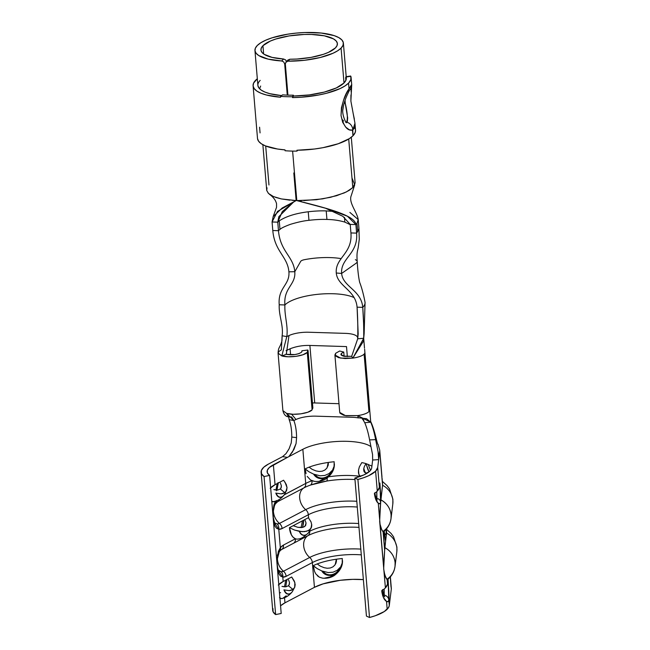 <?xml version="1.0" encoding="UTF-8"?>
<svg xmlns="http://www.w3.org/2000/svg" width="650" height="650" viewBox="0 0 650 650"><rect width="100%" height="100%" fill="white"/><g stroke="black" fill="none" stroke-linecap="round" stroke-linejoin="round"><path stroke-width="0.97" d="M364.106 354.128A15.039 4.721 175.2 0 1 352.844 358.109L340.559 358.101L334.921 354.957L335.692 353.251L335.197 355.737L338.642 357.671L345.101 358.54L352.844 358.109L351.666 356.346L344.297 356.338L340.909 354.453L341.372 353.429L343.761 352.072L344.118 356.306L343.761 352.072L339.674 351L335.692 353.251L339.674 351L343.761 352.072L341.372 353.429L341.534 355.363L341.372 353.429L341.079 354.916L343.143 356.078L351.666 356.346L357.711 338.788L351.666 356.346L352.844 358.109L363.326 341.404L363.707 338.284L352.844 358.109A15.039 4.721 175.2 0 0 364.106 354.128L368.932 411.629L364.106 354.128A15.039 4.721 175.2 0 0 364.886 352.446L369.712 409.939A15.039 4.721 175.2 0 1 368.932 411.629A15.039 4.721 -4.8 0 0 369.712 409.939L370.752 422.216C372.702 426.839 374.327 432.648 375.627 439.644L378.568 454.155L378.666 459.599L372.661 460.029L371.702 467.829A34.669 10.879 175.2 0 1 369.915 471.031A34.669 10.879 175.2 0 1 354.843 478.059L366.438 616.102L354.843 478.059L357.914 479.456L363.732 477.685L368.713 475.686L375.602 471.209L377.276 491.132A40.682 12.773 -4.8 0 0 379.373 487.378L377.699 467.456A40.682 12.773 175.2 0 1 375.602 471.209L377.699 467.456L379.706 451.1L382.574 485.257L380.648 502.556L379.892 503.709L378.292 503.238L379.511 517.749L380.648 502.556L380.583 494.089L379.909 483.007L379.373 487.378L377.699 467.456L379.706 451.1L382.574 485.257A45.126 14.162 -4.8 0 0 382.598 484.323L382.054 478.043M339.723 412.303L340.023 413.229L343.468 415.163L346.401 415.756L357.679 415.61A15.039 4.721 -4.8 0 0 368.932 411.629A15.039 4.721 175.2 0 1 357.671 415.602L370.752 422.216L364.756 422.711C366.689 427.286 368.306 433.014 369.598 439.896C368.306 433.014 366.689 427.286 364.756 422.711L362.611 419.087L364.756 422.711L370.752 422.216L366.559 418.689L358.321 417.771L357.671 415.602L345.377 415.594L339.771 412.441M286.26 353.259L286.349 354.331L286.26 353.259M282.945 410.678L286.642 413.408C293.646 415.594 308.969 413.465 312.106 409.866L307.271 352.373L307.848 350.017L301.933 350.781L301.592 352.194C297.651 354.648 292.565 355.355 286.317 354.323L281.816 355.916L278.078 353.178L278.858 351.488L281.361 349.863L282.124 335.766L286.804 336.594L288.974 335.571A18.054 5.663 175.2 0 1 308.774 332.239L345.394 333.369A18.054 5.663 175.2 0 1 357.622 337.618L357.63 337.683M312.886 408.168L308.059 350.675L307.848 350.017L307.271 352.373C304.168 355.989 288.771 358.101 281.808 355.916L288.267 356.785L296.018 356.354L302.973 354.738L307.271 352.373L312.106 409.866L312.674 407.509L312.886 408.192M335.757 563.745L336.383 559.577A11.692 3.494 177.1 0 1 336.448 559.764L336.342 561.974L334.864 565.053L332.938 566.865L330.33 567.978L327.291 568.254L324.131 567.694L320.287 566.126L317.208 563.94A39.106 12.277 -4.8 0 0 313.276 565.663L314.559 571.488L315.762 573.861L319.321 577.159L322.465 578.126M321.758 570.919L328.217 572.561L333.003 572.211L337.155 570.359L340.218 567.32A11.286 9.563 -63 0 1 323.277 571.488A11.286 9.563 117 0 0 340.218 567.32L337.155 570.359L333.003 572.211L328.217 572.561L321.758 570.919A12.082 10.229 117 0 0 331.89 575.12A12.082 10.229 117 0 0 340.925 566.207L342.209 563.079L342.306 558.521L342.209 563.079L340.925 566.207A12.082 10.229 -63 0 1 331.89 575.12A12.082 10.229 -63 0 1 321.758 570.919L317.208 568.628L313.276 565.663A39.106 12.277 175.2 0 1 317.208 563.94L320.287 566.126L324.131 567.694L327.291 568.254L330.33 567.978L332.938 566.865L334.864 565.053L336.342 561.974L336.359 559.227A39.106 12.277 175.2 0 1 342.306 558.521A39.106 12.277 -4.8 0 0 336.359 559.227L336.497 560.641M328.201 464.514L328.258 462.808A11.692 3.494 177.1 0 1 328.323 462.987L328.217 465.197L326.739 468.284L324.813 470.088L322.197 471.201L319.166 471.477L316.006 470.917L312.162 469.349L309.083 467.163A39.106 12.277 -4.8 0 0 305.151 468.894L306.053 473.639M313.625 474.151L320.092 475.792L324.878 475.434L329.03 473.59L332.093 470.543A11.286 9.563 -63 0 1 315.152 474.711A11.286 9.563 117 0 0 332.093 470.543L329.03 473.59L324.878 475.434L320.092 475.792L313.625 474.151A12.082 10.229 117 0 0 323.765 478.351A12.082 10.229 117 0 0 332.8 469.43L334.084 466.302L334.181 461.744L334.084 466.302L332.8 469.43A12.082 10.229 -63 0 1 323.765 478.351A12.082 10.229 -63 0 1 313.625 474.151L309.083 471.859L305.151 468.894A39.106 12.277 175.2 0 1 309.083 467.163C314.494 465.099 320.881 463.531 328.234 462.459C320.881 463.531 314.494 465.099 309.083 467.163L312.162 469.349L316.006 470.917L319.166 471.477L322.197 471.201L324.813 470.088L326.739 468.284L328.217 465.197L328.234 462.451A39.106 12.277 175.2 0 1 334.181 461.744A39.106 12.277 -4.8 0 0 328.234 462.451L328.372 463.864M365.674 464.149L366.048 463.621A39.106 12.277 -4.8 0 0 361.814 462.605A39.106 12.277 175.2 0 1 366.048 463.621L365.674 464.149A11.692 3.307 174.4 0 1 366.104 463.978A11.692 3.307 -5.6 0 0 365.674 464.149L364.366 466.529L365.674 464.149M359.369 466.854L361.814 462.605L359.369 466.854L358.499 470.226L359.369 466.854M386.352 529.035L386.612 532.139A45.126 14.162 -4.8 0 1 386.588 533.073L385.621 541.003A6.021 5.899 -21.5 0 0 385.287 539.362A6.021 5.899 158.5 0 1 385.621 541.003L384.8 547.625A19.679 18.647 7 0 1 395.037 566.353L396.825 551.801A19.679 18.647 -173 0 0 386.588 533.073L386.262 529.141L386.588 533.073L385.621 541.003A16.543 1.032 86.4 0 1 384.231 531.131L385.621 541.003L384.662 550.371L383.118 531.968L381.81 529.953L380.055 524.282L383.524 565.573L384.662 550.371L383.419 531.115A19.679 18.647 7 0 0 391.024 518.538L391.089 514.889C390.325 508.243 386.896 503.214 380.786 499.809A19.679 18.647 7 0 1 391.024 518.538L390.39 521.625C389.139 525.826 386.742 529.271 383.183 531.96L381.339 528.872L380.055 524.282L378.292 503.238L375.814 499.533L374.4 493.415A40.682 12.773 -4.8 0 0 377.276 491.132L375.602 471.209A40.682 12.773 175.2 0 1 357.914 479.456L369.509 617.5A40.682 12.773 -4.8 0 0 387.189 609.253A40.682 12.773 -4.8 0 0 389.293 605.499L388.822 599.966L388.123 601.591L386.531 601.413L387.189 609.253L386.531 601.413L383.419 597.48L381.704 590.704A40.682 12.773 -4.8 0 0 385.401 587.901A40.682 12.773 -4.8 0 0 387.498 584.147L387.132 579.784L385.824 577.769L384.069 572.097L385.401 587.901L379.649 521.146L380.786 499.809L382.574 485.257A19.679 18.647 7 0 1 392.844 503.685M286.674 62.018L285.683 59.962L283.652 59.028A38.358 12.041 175.2 0 1 260.942 50.026A38.358 12.041 175.2 0 1 262.941 45.695L263.632 53.958L262.941 45.695A38.358 12.041 175.2 0 1 304.866 34.442A38.358 12.041 175.2 0 1 337.391 43.607A38.358 12.041 175.2 0 1 335.392 47.938A38.358 12.041 175.2 0 1 289.892 59.231L287.918 60.036L289.892 59.231L287.974 61.181L286.008 61.977L285.342 63.968L287.926 95.136L285.342 63.968L286.008 61.977L287.918 60.036M341.079 48.108A44.371 13.926 175.2 0 1 287.974 61.181L304.444 60.288L320.174 57.525L332.979 53.267L337.707 50.757L341.079 48.108L344.004 82.981L341.079 48.108L343.029 45.297L343.298 42.534L341.876 39.942L338.804 37.611L334.214 35.636L321.214 33.036L304.866 32.524L296.197 33.101L287.641 34.198L272.179 37.789L265.858 40.137L260.821 42.754L257.262 45.516A44.371 13.926 175.2 0 1 305.76 32.5A44.371 13.926 175.2 0 1 343.387 43.103A44.371 13.926 175.2 0 1 341.079 48.108M301.852 200.639L296.806 200.59C325.959 207.927 355.111 215.256 355.899 224.583L350.212 224.404L350.927 232.944L350.212 224.404L342.851 216.304L325.276 208.106L342.851 216.304L350.212 224.404L355.899 224.583L347.433 216.214L327.202 208.674L296.806 200.59L292.614 151.093L296.806 200.59L316.444 199.721L330.574 197.308L344.216 192.936L349.221 190.361L352.787 187.582L348.709 139.035L352.787 187.582L355.111 183.007M268.97 184.982L265.696 146.006M293.808 172.957L296.148 200.574L293.808 172.957M262.86 144.69L266.736 190.499L268.426 193.416L273.471 196.568L281.401 198.933L296.148 200.574L296.757 199.981L296.148 200.574L292.321 200.371M284.684 63.952L285.366 63.294L284.684 63.952L287.267 95.111L284.684 63.952L283.692 61.904L281.645 60.97A44.371 13.926 175.2 0 1 254.954 50.529A44.371 13.926 175.2 0 1 257.262 45.516L255.361 48.189L254.987 50.814L256.132 53.292L258.765 55.559L268.076 59.101L281.645 60.97L283.652 59.028L272.074 57.387L264.16 54.316L261.934 52.374L260.967 50.237L261.308 47.986L262.941 45.695L270.376 41.047L275.836 39.008L289.209 35.904L304.094 34.466L311.399 34.45L324.326 35.815L333.434 38.862L336.082 40.877L337.317 43.119L337.082 45.5L335.392 47.938L328.461 52.358L323.399 54.324L310.968 57.411L296.92 59.044L289.892 59.231L287.974 61.181L286.008 61.977M283.668 59.028L281.669 60.97M294.027 201.606L278.834 216.669L277.761 222.162L279.256 220.862C286.114 216.352 295.774 213.322 308.238 211.778C314.941 210.99 320.938 210.706 326.211 210.917L333.214 211.388L326.211 210.917L326.934 219.456L326.211 210.917C320.938 210.706 314.941 210.99 308.238 211.778L308.953 220.318L308.238 211.778C295.774 213.322 286.114 216.352 279.256 220.862L279.971 229.401L279.256 220.862L277.761 222.162L282.287 211.616L294.027 201.606M289.851 200.168L281.401 198.933L275.576 197.373M271.082 195.39L269.441 194.301C273.325 197.056 275.697 200.2 276.543 203.743L276.543 207.309L273.171 216.604M268.572 193.562L266.736 190.499L267.02 187.785M351.983 178.011L354.738 184.779L351.268 195.577C348.278 202.418 357.321 212.436 358.207 219.586L349.887 212.404M352.787 187.582L346.377 191.929L336.521 195.731L322.53 198.876L303.802 200.606M355.899 224.583L357.012 223.267L358.207 219.586L357.012 223.267L357.736 231.806L357.012 223.267L355.899 224.583L356.614 233.123L355.899 224.583M272.074 221.983L273.179 216.588L282.206 207.984L296.148 200.574L277.485 211.421L272.074 221.983L277.761 222.162L278.476 230.701L277.761 222.162L272.074 221.983L272.797 230.523L272.074 221.983M344.858 222.113L344.451 217.344L344.858 222.113C339.194 220.431 333.223 219.546 326.934 219.456C321.904 219.229 315.916 219.513 308.953 220.318C303.964 220.781 297.781 222.121 290.42 224.331C284.619 226.493 281.133 228.182 279.971 229.401L278.476 230.701L272.797 230.523C274.552 251.493 287.609 256.441 288.901 271.814C287.609 256.441 274.552 251.493 272.797 230.523L278.476 230.701C280.231 251.582 293.507 256.401 294.791 271.716C293.507 256.401 280.231 251.582 278.476 230.701L279.971 229.401C281.133 228.182 284.619 226.493 290.42 224.331C297.781 222.121 303.964 220.781 308.953 220.318C315.916 219.513 321.904 219.229 326.934 219.456C333.223 219.546 339.194 220.431 344.858 222.113L350.236 224.672M358.922 228.865L356.614 233.123L350.927 232.944C352.682 253.833 334.994 257.684 336.277 273L341.64 273.447L355.932 263.372A12.033 3.778 -4.8 0 0 357.199 261.527M358.914 228.044L358.207 219.586M358.93 228.703L356.614 233.123C358.377 254.085 340.348 258.074 341.64 273.447C340.348 258.074 358.377 254.085 356.614 233.123L350.927 232.944C352.682 253.833 334.994 257.684 336.277 273C337.399 286.309 355.623 289.876 357.077 307.182C357.76 317.947 357.971 328.486 357.711 338.788L363.707 338.284C363.862 328.209 363.545 317.899 362.757 307.352L364.146 333.629L363.707 338.284L357.711 338.788L358.183 333.913L357.077 307.182L362.757 307.352L357.077 307.182C355.623 289.876 337.399 286.309 336.277 273L341.64 273.447C342.761 286.812 361.294 289.981 362.757 307.352A44.224 13.877 -4.8 0 0 365.056 302.356A44.224 13.877 -4.8 0 0 365.04 302.201A44.224 13.877 175.2 0 1 362.757 307.352C361.294 289.981 342.761 286.812 341.64 273.447L355.932 263.372A12.033 3.778 175.2 0 0 357.199 261.454C356.598 252.623 357.394 251.729 358.239 247.414L359.271 239.306L358.922 228.109M288.901 271.814L294.791 271.716L300.682 261.381A6.021 1.885 175.2 0 1 304.468 259.675A38.358 12.041 175.2 0 1 330.135 257.595A38.358 12.041 175.2 0 1 341.161 258.619A38.358 12.041 -4.8 0 0 330.135 257.595A38.358 12.041 -4.8 0 0 304.468 259.675A6.021 1.885 -4.8 0 0 300.682 261.381L294.791 271.716L288.901 271.814C290.022 285.179 277.761 287.389 279.224 304.769C278.655 315.534 283.636 325.471 282.124 335.766C283.636 325.471 278.655 315.534 279.224 304.769C277.761 287.389 290.022 285.179 288.901 271.814M307.848 350.017L301.933 350.781L301.592 352.194L299.008 353.616L294.84 354.583L286.317 354.323L288.974 335.571L286.317 354.323L281.816 355.916L286.804 336.594L281.816 355.916L278.078 353.194L282.904 410.686C283.879 414.529 285.716 416.577 288.429 416.837L286.642 413.408L293.101 414.277L300.844 413.847L307.799 412.23L312.106 409.866M378.064 451.514L378.666 459.599L372.661 460.029L371.702 467.829A34.669 10.879 175.2 0 1 369.915 471.031L364.049 474.841L354.843 478.059L357.914 479.456L369.509 617.5L366.438 616.102L369.509 617.5L375.318 615.737L384.304 611.544L388.651 607.368L389.293 605.499L388.806 591.378L388.082 579.418L387.498 584.147L387.433 578.931A19.679 18.647 7 0 0 395.037 566.353L395.111 562.713C394.347 556.059 390.91 551.029 384.8 547.625L383.662 568.961L384.889 575.38L387.205 579.776C390.772 577.07 393.177 573.609 394.42 569.384L395.037 566.353M272.959 608.546L273.065 611.715L275.632 614.591L281.198 613.462L275.632 614.591L264.046 476.548L269.604 475.418L281.198 613.462L269.604 475.418A34.669 10.879 175.2 0 1 267.118 471.819A34.669 10.879 175.2 0 1 273.374 464.791L275.048 484.713L283.571 480.228L275.048 484.713L273.374 464.791L287.43 457.389L282.62 456.625L268.458 464.067L263.746 467.236L261.373 470.503L261.471 473.671L264.046 476.548L269.604 475.418L267.41 472.973L267.329 470.267L269.352 467.48L287.43 457.389L282.62 456.625L268.458 464.067A40.682 12.773 175.2 0 0 261.121 472.323L272.707 610.366A40.682 12.773 -4.8 0 0 275.632 614.591L264.046 476.548A40.682 12.773 175.2 0 1 261.121 472.323M386.246 535.876L386.067 529.36A16.543 1.032 86.4 0 1 386.246 535.876A6.021 4.054 179.6 0 0 384.459 533.341A6.021 4.054 -0.4 0 1 386.246 535.876M391.007 586.893L390.276 576.956L391.3 589.144L389.293 605.499L391.3 589.144A45.126 14.162 -4.8 0 0 391.316 588.217L390.366 576.851M280.946 605.524L284.96 602.834L314.438 587.332L323.139 583.854L340.291 580.288L352.755 579.361L363.374 579.621A39.106 12.277 -4.8 0 0 314.438 587.332L312.358 562.567A6.021 4.591 -117.7 0 0 309.709 557.456A13.666 10.416 62.3 0 1 307.881 535.714A13.666 10.416 -117.7 0 0 309.709 557.456A41.868 13.138 -4.8 0 1 360.815 549.112A41.868 13.138 -4.8 0 0 309.709 557.456L283.473 571.244L281.166 571.773A6.021 4.956 94.2 0 1 282.807 577.119L277.501 569.416L278.72 573.544L280.41 575.973L282.807 577.119L283.173 581.482L291.704 576.997L283.173 581.482L282.807 577.119L286.13 576.363L312.358 562.567L314.438 587.332L284.96 602.834L284.529 597.707L284.96 602.834A34.669 10.879 -4.8 0 0 280.564 605.898M292.248 591.776A11.359 6.004 -82.9 0 1 283.952 589.81A11.359 6.004 97.1 0 0 292.394 591.581C289.543 595.197 286.13 597.504 282.165 598.512L280.41 598.455L279.484 597.748L281.556 598.617L282.937 598.227L286.162 595.814M311.675 524.176L311.049 528.214L308.547 530.53L304.549 531.635L299.553 531.383A11.7 6.614 98.3 0 0 308.531 532.691A11.7 6.614 -81.7 0 1 299.553 531.383L299.301 531.334A11.854 6.703 98.3 0 0 308.449 532.789A11.854 6.703 98.3 0 0 308.49 532.74A11.854 6.703 -81.7 0 1 299.301 531.334L294.296 529.953L289.445 527.662L293.158 525.712L297.895 527.321L301.332 527.589L304.062 526.882L305.719 525.281L306.044 523.031L305.077 520.317L306.02 522.868A7.597 4.298 -81.7 0 1 305.492 525.663A7.597 4.298 98.3 0 0 306.02 522.868L306.044 523.031A7.442 4.209 -81.7 0 1 305.557 525.558A7.442 4.209 98.3 0 0 306.044 523.031L305.045 526.183L302.811 527.353L297.895 527.321L293.158 525.712L308.384 517.701L289.445 527.662L291.411 534.901L293.223 537.347L295.433 538.777L283.498 545.049L280.337 547.706L278.785 529.303L282.116 528.548L308.344 514.751L308.612 517.977L308.344 514.751A39.106 12.277 175.2 0 1 357.281 507.041A39.106 12.277 175.2 0 0 308.344 514.751A6.021 4.591 -117.7 0 0 305.695 509.641A13.666 10.416 62.3 0 1 303.867 487.898A41.868 13.138 175.2 0 1 310.602 485.022L318.451 482.601L326.804 481.041A41.868 13.138 175.2 0 1 354.973 479.554A41.868 13.138 175.2 0 0 326.804 481.041A6.021 1.389 -99.3 0 0 327.202 478.034A6.021 1.389 80.7 0 1 326.804 481.041L310.602 485.022A6.021 3.64 -109.3 0 0 312.008 480.756A39.106 12.277 -4.8 0 0 305.719 483.446L284.367 494.666A11.123 5.874 -82.9 0 1 276.185 493.139L275.827 493.033A11.359 6.004 97.1 0 0 284.261 494.812A11.359 6.004 97.1 0 0 284.318 494.731M303.493 521.259L302.843 525.59M287.43 457.389L302.851 449.288L305.719 483.446L302.851 449.288C306.979 447.102 312.439 445.282 319.231 443.828A39.106 12.277 175.2 0 1 347.23 441.334A39.106 12.277 175.2 0 1 368.786 445.364A39.106 12.277 175.2 0 1 370.963 446.639A39.106 12.277 175.2 0 0 368.786 445.364A39.106 12.277 175.2 0 0 347.23 441.334A39.106 12.277 175.2 0 0 319.231 443.828C312.439 445.282 306.979 447.102 302.851 449.288L287.43 457.389M278.029 482.617L277.81 485.404M277.306 488.174L276.534 490.815M274.617 522.787L277.152 523.957A6.021 4.956 -85.8 0 1 278.785 529.303A16.543 9.36 98.3 0 0 282.116 528.548A6.021 4.591 -117.7 0 0 279.459 523.429A13.666 10.416 62.3 0 1 273.382 510.396L273.431 511.818C273.942 516.457 275.949 520.333 279.459 523.429A11.489 6.5 -81.7 0 1 277.152 523.957L274.617 522.787L273.333 517.725L273.187 512.866C273.406 508.852 274.17 505.822 275.478 503.766A6.021 3.469 -146.6 0 0 275.576 501.256A6.021 3.469 33.4 0 1 275.486 503.758L277.631 501.694L275.998 503.076A13.666 10.416 62.3 0 1 277.631 501.694L303.867 487.898A13.666 10.416 -117.7 0 0 305.695 509.641A41.868 13.138 -4.8 0 1 356.801 501.296A41.868 13.138 -4.8 0 0 305.695 509.641L279.459 523.429L277.152 523.957A6.021 4.956 94.2 0 1 278.785 529.303L273.488 521.592L274.828 525.98L276.486 528.231L278.785 529.303L280.337 547.706A6.021 3.664 40.1 0 1 280.036 550.851A6.021 3.664 40.1 0 1 280.028 550.867C278.566 552.207 276.851 558.009 277.176 562.307C276.989 564.281 278.005 570.204 278.363 570.139L281.166 571.773A6.021 4.956 -85.8 0 1 282.807 577.119A16.543 9.36 98.3 0 0 286.13 576.363A6.021 4.591 62.3 0 0 283.473 571.244L309.709 557.456A6.021 4.591 62.3 0 1 312.358 562.567A39.106 12.277 175.2 0 1 361.294 554.864A39.106 12.277 175.2 0 0 312.358 562.567L286.13 576.363A6.021 4.591 -117.7 0 0 283.473 571.244A13.666 10.416 62.3 0 1 277.396 558.212L277.452 559.634C277.956 564.281 279.963 568.149 283.473 571.244A11.489 6.5 -81.7 0 1 281.166 571.773L279.338 571.196L277.981 569.725M324.301 578.216L330.135 576.883L335.733 573.414M336.359 559.219C329.006 560.292 322.619 561.868 317.208 563.932C322.619 561.868 329.006 560.292 336.359 559.219L336.383 559.577A11.692 3.494 -2.9 0 1 336.448 559.764M276.843 560.796L280.337 547.706L278.354 551.428L276.843 560.796M274.17 501.702L271.789 501.386L272.943 501.841L275.511 501.093L273.91 504.928L272.821 514.061M270.173 488.28L275.048 484.713A34.669 10.879 -4.8 0 0 270.644 487.776M278.298 585.057L283.173 581.482A34.669 10.879 -4.8 0 0 278.769 584.545M358.67 523.551A39.106 12.277 -4.8 0 0 309.733 531.261A6.021 4.591 62.3 0 1 307.881 535.714A41.868 13.138 175.2 0 1 358.987 527.378A41.868 13.138 175.2 0 0 307.881 535.714A6.021 4.591 -117.7 0 0 309.733 531.261A39.106 12.277 -4.8 0 1 358.67 523.551M381.924 476.385L381.396 470.088M379.722 450.125L381.404 470.096M371.922 466.091L366.048 463.629L371.922 466.091M328.705 476.791A39.106 12.277 -4.8 0 1 360.059 476.336A39.106 12.277 -4.8 0 0 328.851 476.767M387.709 580.028L387.498 584.147L385.401 587.901A40.682 12.773 175.2 0 1 381.704 590.704C382.476 596.359 384.085 599.926 386.531 601.413C387.871 602.144 388.635 601.656 388.822 599.966A6.021 5.444 -176 0 0 384.215 595.059L384.02 595.774M381.412 470.632L381.964 476.808L381.412 470.567M379.608 483.486L379.373 487.378L377.276 491.132A40.682 12.773 175.2 0 1 374.4 493.415C375.026 498.371 376.317 501.646 378.292 503.238C379.632 504.246 380.412 503.872 380.608 502.117A4.509 4.071 -176.2 0 0 376.886 498.404L376.691 499.168M379.909 483.007L380.608 502.117A4.509 4.071 3.8 0 0 376.886 498.404L376.805 491.579L376.699 499.159M376.261 499.419L375.635 499.159M366.072 463.621L368.127 470.267M363.821 468.406L364.366 466.529L363.821 468.406A7.971 2.941 -102.3 0 0 365.479 472.786A7.971 2.941 77.7 0 1 363.821 468.406L363.691 469.422L363.821 468.406M365.048 472.599A7.183 2.649 77.7 0 1 363.691 469.422A7.183 2.649 -102.3 0 0 365.048 472.599M363.919 471.299L363.691 469.422L363.919 471.299L364.918 472.526L364.333 472.006M365.674 472.843L366.567 472.948L365.674 472.843M367.697 472.826L366.567 472.948L367.697 472.826M359.58 475.702L360.523 476.539L358.881 474.516L358.499 470.226L358.483 473.054L359.418 475.483M388.082 579.418L388.822 599.966A6.021 5.444 4 0 0 384.215 595.059L384.166 589.006L384.101 595.628M383.565 595.977L382.558 595.351M284.123 494.999A11.359 6.004 -82.9 0 1 275.827 493.033L276.185 493.139A11.123 5.874 97.1 0 0 284.383 494.658L286.788 489.97M277.615 501.702A6.021 4.582 -118 0 0 279.24 499.468A6.021 4.582 62 0 1 277.615 501.702A11.489 6.5 -81.7 0 1 277.631 501.694L303.867 487.898A6.021 4.591 -117.7 0 0 305.719 483.446L284.261 494.812C281.377 498.452 277.964 500.76 274.04 501.735L274.137 501.711M284.984 482.097L287.048 487.614L286.227 484.388L283.692 480.366M286.553 490.563L287.048 487.614L285.829 491.709L283.108 493.537L281.06 493.878L276.185 493.139L281.06 493.878L284.814 492.676L280.296 488.995L277.696 490.059L280.296 488.995L281.206 487.606L280.296 488.995L284.814 492.676L286.577 490.514M280.881 488.288A7.077 3.737 97.1 0 0 281.369 485.883L281.206 487.606L281.369 485.883A7.077 3.737 -82.9 0 1 280.881 488.288M276.096 490.043L273.845 489.604L277.729 490.051M280.784 488.434A7.312 3.859 97.1 0 0 281.336 485.639L281.336 485.639A7.312 3.859 -82.9 0 1 280.784 488.434M280.418 483.064L281.336 485.639L280.418 483.064M276.973 490.092L278.289 483.007L276.973 490.092M289.445 527.662A16.543 9.36 98.3 0 0 295.433 538.777A16.543 9.36 98.3 0 0 298.594 538.956M280.028 550.867L279.882 551.046A13.666 10.416 62.3 0 1 281.653 549.51L293.589 543.238A6.021 4.591 -117.7 0 0 295.433 538.777A16.543 9.36 -81.7 0 0 298.667 538.939C301.153 538.793 304.411 536.738 308.449 532.789L311.512 527.15L311.756 524.964L311.058 521.991L308.384 517.701L310.928 521.682M302.356 527.459A10.831 6.126 98.3 0 0 303.639 520.195A10.831 6.126 98.3 0 1 302.356 527.459M307.214 476.377L310.554 480.017L314.429 481.358M307.816 471.014L305.151 468.894L305.841 472.924M328.323 462.987A11.692 3.494 -2.9 0 0 328.258 462.808L328.234 462.451M294.678 587.34L295.189 584.642L294.352 581.157L291.704 576.997L294.864 582.603L294.678 587.34L292.939 589.444L291.241 590.314L289.185 590.647L284.318 589.916A11.123 5.874 97.1 0 0 292.508 591.427A11.123 5.874 -82.9 0 1 284.318 589.916L289.185 590.647L292.939 589.444L288.421 585.764L285.829 586.828L288.421 585.764L289.339 584.374L288.421 585.764L292.939 589.444L294.702 587.291M294.921 586.739L292.394 591.581A11.359 6.004 97.1 0 0 292.451 591.508M289.006 585.065A7.077 3.737 97.1 0 0 289.494 582.652L289.339 584.374L289.494 582.652A7.077 3.737 -82.9 0 1 289.006 585.065M284.221 586.82L281.97 586.373L285.854 586.828M288.909 585.211A7.312 3.859 97.1 0 0 289.461 582.408L289.461 582.408A7.312 3.859 -82.9 0 1 288.909 585.211M288.551 579.841L289.461 582.408L288.551 579.841M285.699 586.836L286.975 579.483L285.699 586.836M317.314 575.738L319.321 577.159L322.376 578.11C326.674 578.638 330.614 577.793 334.189 575.583C339.918 571.309 342.688 566.312 342.509 560.601M314.527 571.415L315.786 573.893M315.941 567.791L313.284 565.76M311.642 526.679L310.009 529.506L306.702 531.245L302.136 531.676L294.848 530.148M391.024 518.538L392.811 503.986A19.679 18.647 -173 0 0 382.574 485.257A45.126 14.162 175.2 0 0 382.419 483.413M386.588 533.073A19.679 18.647 7 0 1 396.858 551.509M302.835 538.371L307.881 535.714L302.835 538.371A6.021 4.591 -117.7 0 0 304.346 536.469A6.021 4.591 62.3 0 1 302.835 538.371L293.589 543.238L302.835 538.371M273.496 507.081L274.771 504.424M275.966 502.97L276.51 502.466M278.858 552.142L279.451 551.354M277.339 555.425L277.891 553.914M280.036 550.851A6.021 3.664 -139.9 0 0 280.337 547.706A16.543 9.36 98.3 0 1 283.498 545.049A6.021 4.591 62.3 0 1 281.653 549.51A6.021 4.591 -117.7 0 0 283.498 545.049L295.433 538.777A6.021 4.591 62.3 0 1 293.589 543.238L281.653 549.51A11.489 6.5 -81.7 0 0 281.214 549.77M305.695 509.641L279.459 523.429A6.021 4.591 62.3 0 1 282.116 528.548L308.344 514.751A6.021 4.591 62.3 0 0 305.695 509.641M275.381 501.321L272.821 513.719M275.421 503.563L276.364 500.532M275.99 503.092A6.021 3.486 -139.7 0 0 276.453 500.914A6.021 3.486 40.3 0 1 275.99 503.092M277.631 501.694A6.021 4.591 -117.7 0 0 279.264 499.452A6.021 4.591 62.3 0 1 277.631 501.694M305.719 483.446A6.021 4.591 62.3 0 1 303.867 487.898A41.868 13.138 175.2 0 1 310.602 485.022A6.021 3.64 70.7 0 0 312.008 480.756A39.106 12.277 -4.8 0 0 305.719 483.446M327.137 477.035L319.954 480.829M314.316 481.349L312.008 480.756M384.759 596.668C384.507 597.447 383.776 595.091 382.566 589.607A6.021 1.885 175.2 0 1 381.704 590.704M279.451 592.646L280.613 592.694M335.887 563.347L336.383 559.577M366.104 463.978L369.046 471.827M328.169 464.766L328.258 462.808M374.952 492.635A4.509 1.414 175.2 0 1 374.4 493.415M288.722 449.434L286.033 453.594L282.62 456.625L286.033 453.594L289.096 448.768L291.224 442.967L291.793 437.052C291.785 430.097 290.916 424.312 289.169 419.689C290.916 424.312 291.785 430.097 291.793 437.052L296.587 437.637C296.514 430.796 295.596 425.092 293.857 420.517L289.169 419.689L293.857 420.517C295.596 425.092 296.514 430.796 296.587 437.637L296.067 443.584L292.435 452.051L289.201 456.146L293.946 449.442L296.067 443.584L296.587 437.637L291.793 437.052L291.224 442.967L289.096 448.768M363.846 420.103A18.054 5.663 -4.8 0 0 362.294 419.112A18.054 5.663 175.2 0 1 363.846 420.103M358.426 417.926A18.054 5.663 -4.8 0 0 352.438 417.3L315.827 416.163A18.054 5.663 -4.8 0 0 296.018 419.502L293.857 420.517L296.018 419.502A18.054 5.663 175.2 0 1 315.827 416.163L352.438 417.3A18.054 5.663 175.2 0 1 358.426 417.926M369.631 440.05L372.564 454.545L372.661 460.029L372.564 454.545L370.784 445.762M376.838 445.608L375.627 439.644L369.598 439.896L375.627 439.644C374.327 432.648 372.702 426.839 370.752 422.216L370.695 421.59C374.961 430.194 377.366 445.477 378.04 444.308L379.73 450.166M301.933 350.781L302.071 351.252M286.041 350.691L290.079 348.79L290.591 354.843L290.079 348.79C296.286 346.344 302.892 345.239 309.887 345.451L314.714 402.951L312.447 402.935L314.714 402.951L309.887 345.451L346.507 346.588L347.344 356.606L346.507 346.588L309.887 345.451C302.892 345.239 296.286 346.344 290.079 348.79L286.041 350.691M338.999 403.699L314.714 402.951L338.999 403.699M369.558 407.891L364.731 350.391L369.558 407.908M291.623 414.204L296.018 419.502L291.623 414.204M357.947 416.991L358.321 417.771M286.642 413.408L293.857 420.517L291.655 416.991L288.429 416.837M288.706 416.91L289.169 419.689L288.706 416.91M278.078 353.194C278.395 346.45 279.931 348.4 281.994 340.584L282.124 335.766L286.804 336.594L288.974 335.571A18.054 5.663 175.2 0 1 308.774 332.239L345.394 333.369A18.054 5.663 175.2 0 1 357.63 337.699L357.703 338.674M364.731 350.415L364.886 352.446M354.104 297.619A38.204 11.992 -4.8 0 0 351.471 296.546A38.204 11.992 -4.8 0 0 333.166 293.743A38.204 11.992 175.2 0 1 351.471 296.546A38.204 11.992 175.2 0 1 354.104 297.619M312.041 295.043A38.204 11.992 -4.8 0 0 292.971 300.032A38.204 11.992 -4.8 0 0 284.903 304.947C284.342 315.77 288.308 326.243 286.804 336.594C288.308 326.243 284.342 315.77 284.903 304.947L279.224 304.769L284.903 304.947C283.449 287.641 295.912 285.025 294.791 271.716C295.912 285.025 283.449 287.641 284.903 304.947A38.204 11.992 175.2 0 1 292.971 300.032A38.204 11.992 175.2 0 1 312.041 295.043A38.204 11.992 175.2 0 1 327.381 293.719A38.204 11.992 175.2 0 1 333.166 293.743M355.363 259.699A12.033 3.778 175.2 0 1 357.199 261.454C357.736 270.408 358.556 277.363 359.661 282.336C361.701 287.536 363.504 294.214 365.056 302.364L364.146 333.629M256.051 121.233L254.507 102.814M256.027 120.835L257.506 138.45A49.189 15.438 -4.8 0 0 285.001 149.882L285.074 150.735A49.189 15.438 -4.8 0 0 297.009 151.109L296.936 150.248A49.189 15.438 -4.8 0 0 352.974 135.777L352.495 130.089L349.408 129.838L345.816 127.246L342.68 122.33L341.031 115.513L341.445 107.778L343.541 100.271L346.369 93.787L351.382 84.931A7.824 7.735 44.7 0 1 349.659 90.252A7.824 7.735 -135.3 0 0 351.382 84.931L349.026 88.806C344.378 95.241 341.713 104.138 341.031 115.513C343.582 126.23 347.409 131.089 352.495 130.089L352.771 129.984A7.824 7.378 -109.2 0 0 346.507 122.168L345.646 122.208M346.507 122.168C347.961 119.478 347.531 113.141 345.223 103.155L345.077 100.222L345.223 103.155A15.039 4.721 -4.8 0 0 344.102 103.334L345.223 103.155L347.669 117.934L347.327 121.428L346.507 122.168A7.824 7.378 70.8 0 1 352.771 129.984L352.974 135.777A49.189 15.438 -4.8 0 0 355.534 130.219L354.933 123.053L354.51 127.993L352.771 129.984L354.949 123.338M257.887 85.516L258.887 87.937L261.276 90.155L264.997 92.097L269.912 93.697L281.564 95.607A44.371 13.926 175.2 0 1 257.879 85.394A44.371 13.926 175.2 0 1 260.187 80.381M293.377 95.184A44.371 13.926 175.2 0 1 282.612 94.851L280.507 96.371L280.581 97.224A49.189 15.438 175.2 0 1 253.086 85.8A49.189 15.438 175.2 0 1 255.637 80.243A49.189 15.438 175.2 0 1 257.319 78.756L253.581 83.111L253.094 85.93L254.199 88.611L256.848 91.073L260.967 93.226L266.419 95.006L280.581 97.224L280.507 96.371A49.189 15.438 -4.8 0 0 292.443 96.744A49.189 15.438 175.2 0 1 280.507 96.371L282.612 94.851A44.371 13.926 175.2 0 0 293.377 95.184L293.451 96.038L293.377 95.184L292.443 96.744L293.377 95.184M346.304 77.903L346.036 79.958L344.004 82.981A44.371 13.926 175.2 0 1 293.451 96.038L292.516 97.597L292.443 96.744L292.516 97.597L301.291 97.224L318.63 95.014L326.641 93.234L340.031 88.619L344.988 85.938L348.554 83.119A49.189 15.438 175.2 0 1 292.516 97.597L293.451 96.038L309.311 94.916L324.236 92.105L336.326 87.945L344.004 82.981A44.371 13.926 175.2 0 0 346.312 77.968L343.387 43.103M260.666 86.068L259.748 88.351M346.125 77.009A44.371 13.926 175.2 0 1 346.312 77.968M345.865 80.389L345.629 77.561L345.865 80.389M349.026 88.806L348.554 83.119L349.026 88.806M350.561 76.042L350.838 76.302A49.189 15.438 175.2 0 1 351.106 77.569A49.189 15.438 175.2 0 1 348.554 83.119L350.838 79.666L350.838 76.302L346.231 76.993L350.561 76.042M351.39 86.612L351.089 91.918M353.031 112.824L354.372 119.153M257.514 138.588L258.619 141.269L261.276 143.723L265.395 145.884L277.452 149.013L285.001 149.882L285.074 150.735A49.189 15.438 175.2 0 0 297.009 151.109L297.529 150.239L297.009 151.109L296.936 150.248L314.511 149.013L323.058 147.664L338.276 143.731L349.408 138.596L352.974 135.777L355.266 132.324L355.526 130.138M260.065 132.901L259.586 127.213M352.357 108.729L352.251 108.241M354.933 123.053L350.886 101.075L351.715 84.736L351.106 77.569M343.558 120.981L342.501 119.763M351.951 106.949L350.886 101.075L350.935 94.989M354.916 127.831L355.257 128.96M339.731 412.441L334.904 354.949M351.293 137.264L355.095 182.569M257.879 85.394L254.954 50.546M359.434 475.507L360.141 476.434M314.251 481.333C318.549 481.861 322.481 481.024 326.056 478.814C331.784 474.557 334.555 469.56 334.384 463.824M392.811 503.986L392.901 499.216L389.521 488.954L387.116 485.664L382.346 481.341M396.825 551.801L396.914 547.032L393.534 536.77L391.129 533.488L386.36 529.157M285.756 580.125L284.489 586.844M336.326 559.227L335.254 564.484M370.524 470.356L368.144 464.311M328.201 462.459L327.129 467.716M302.445 520.829L301.104 527.605M384.248 531.115L385.223 539.175M376.114 499.403L377.227 499.923C377.236 500.654 374.92 495.69 374.952 492.651M275.933 490.027L277.209 483.576M363.618 337.179L364.496 348.091M364.731 350.391L364.618 349.18M357.703 338.731L357.622 337.634M346.483 122.517C346.653 124.491 341.348 114.294 343.062 108.802C343.354 105.267 344.638 100.872 346.905 95.631L349.172 90.797M254.564 103.415L253.086 85.8M345.922 76.724L350.61 76.017"/></g></svg>
